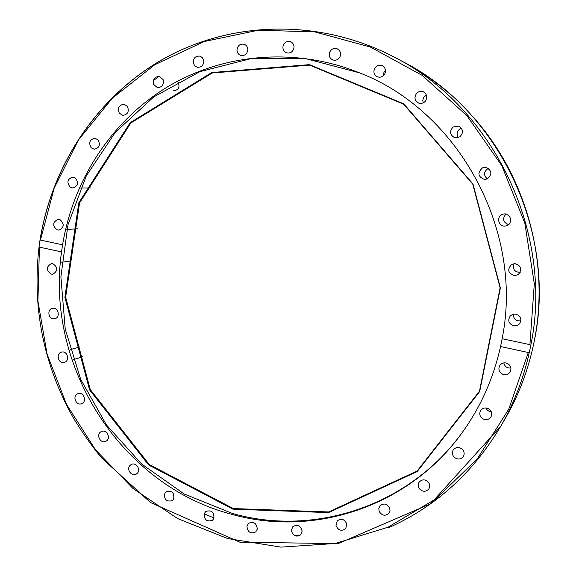 <?xml version="1.0" encoding="UTF-8"?>
<svg xmlns="http://www.w3.org/2000/svg" width="576" height="576" viewBox="0 0 576 576"><rect width="100%" height="100%" fill="white"/><g stroke="black" fill="none" stroke-linecap="round" stroke-linejoin="round"><path stroke-width="0.86" d="M329.587 52.366C331.294 48.931 333.871 47.772 337.327 48.881C340.171 50.522 341.122 53.006 340.178 56.347C338.522 59.702 336.002 60.883 332.618 59.904C329.652 58.313 328.644 55.8 329.587 52.366M385.495 70.589L383.99 72.238L383.105 75.946M374.803 68.126C376.776 65.426 379.253 64.627 382.255 65.729C385.517 67.795 386.28 70.661 384.559 74.318C382.666 76.932 380.254 77.753 377.33 76.795C373.903 74.786 373.068 71.899 374.803 68.126M426.456 95.141L424.44 96.552L423.353 98.165L422.798 100.512L423.209 102.852M416.642 93.283C418.622 91.368 420.869 90.878 423.367 91.814C427.198 94.327 427.774 97.546 425.095 101.477C423.216 103.313 421.063 103.831 418.651 103.054C414.598 100.627 413.928 97.373 416.642 93.283M461.412 128.232L459.698 129.074C456.84 131.616 456.408 134.46 458.417 137.606M453.139 126.979L458.554 126.137C463.277 129.053 463.723 132.617 459.886 136.843L454.846 137.772C449.806 135.007 449.237 131.407 453.139 126.979M488.412 168.358L488.081 168.494C483.638 171.742 483.379 175.212 487.31 178.913M482.537 167.832L485.762 167.357C492.019 170.388 492.509 174.247 487.238 178.949L484.502 179.453C477.835 176.702 477.18 172.829 482.537 167.832M505.958 214.078C502.099 218.765 502.963 222.278 508.55 224.611M503.395 214.07L503.431 214.063C510.761 212.256 513.641 223.963 506.318 225.806L505.807 225.936C498.154 227.808 495.626 215.402 503.395 214.07M514.08 263.628C512.338 269.078 514.368 272.009 520.178 272.419M514.706 263.599C521.136 265.536 522.367 269.165 518.386 274.478L514.721 275.666C508.082 273.492 506.995 269.77 511.474 264.506L514.706 263.599M513.374 314.136C513.396 319.018 515.894 321.25 520.862 320.839M515.966 314.122C520.855 316.159 522.029 319.421 519.473 323.914L516.816 325.67L513.598 325.843C508.558 323.647 507.485 320.285 510.379 315.763L512.95 314.244L515.966 314.122M503.82 362.902C504.72 366.581 507.082 368.28 510.912 367.992M507.226 363.341C510.941 365.537 511.855 368.489 509.969 372.204C508.039 374.58 505.591 375.242 502.61 374.184C498.794 371.866 497.945 368.834 500.062 365.083C501.998 362.909 504.389 362.326 507.226 363.341M485.77 407.952C486.871 410.184 488.671 411.394 491.162 411.566M489.038 409.061C491.803 411.358 492.401 414.036 490.838 417.096C488.549 419.918 485.741 420.408 482.414 418.572C479.578 416.174 479.03 413.431 480.766 410.335C483.07 407.7 485.827 407.268 489.038 409.061M460.966 448.25L461.916 448.906M462.413 449.359C464.386 451.656 464.674 454.061 463.277 456.574C460.57 459.641 457.517 459.835 454.126 457.157C452.11 454.781 451.858 452.318 453.377 449.777C456.106 446.875 459.115 446.731 462.413 449.359M428.731 482.659C430.034 484.855 430.049 486.972 428.774 489.017C425.592 492.17 422.395 491.983 419.177 488.477C417.838 486.209 417.859 484.049 419.227 481.982C422.417 478.973 425.585 479.203 428.731 482.659M389.614 507.802L390.031 510.674L388.994 513.274C385.315 516.362 382.054 515.758 379.217 511.466L378.806 508.522L379.922 505.886C383.602 502.92 386.834 503.561 389.614 507.802M346.817 524.066L345.708 528.631C341.518 531.533 338.285 530.496 336.017 525.514L337.205 520.855C341.388 518.062 344.592 519.134 346.817 524.066M302.134 531.137L300.722 534.809C296.028 537.415 292.903 535.946 291.348 530.388L292.831 526.637C297.518 524.138 300.614 525.636 302.134 531.137M257.299 529.085L255.766 531.9C250.589 534.11 247.644 532.224 246.924 526.248L248.53 523.354C253.692 521.244 256.615 523.152 257.299 529.085M213.934 518.285L212.443 520.322C206.813 522.043 204.106 519.775 204.314 513.526L205.884 511.43C211.493 509.803 214.171 512.086 213.934 518.285M173.506 499.399L172.202 500.753C166.162 501.898 163.75 499.291 164.952 492.941L166.334 491.537C172.346 490.478 174.737 493.099 173.506 499.399M137.297 473.292L136.296 474.07C131.674 477.036 126.05 469.195 130.061 465.394L131.141 464.566C135.77 461.707 141.293 469.526 137.297 473.292M106.409 440.986L105.811 441.324C100.728 444.046 95.803 434.981 100.699 431.928L101.369 431.554C106.452 428.926 111.29 437.969 106.409 440.986M81.742 403.632L81.634 403.675C76.068 406.116 72.022 395.849 77.717 393.732L77.897 393.66C83.462 391.32 87.401 401.551 81.742 403.632M64.008 362.484C58.27 363.859 55.685 353.506 61.423 352.138L61.776 352.051C67.464 350.662 70.128 360.914 64.454 362.369L64.008 362.484M53.741 318.859C48.154 319.054 46.944 309.182 52.445 308.326L53.374 308.232C58.918 308.023 60.206 317.808 54.756 318.751L53.741 318.859M51.278 274.14C46.022 270.389 46.03 266.875 51.293 263.592L52.798 263.657C58.039 267.358 58.068 270.871 52.87 274.205L51.278 274.14M56.765 229.752C52.308 225.389 52.747 221.926 58.082 219.37L60.149 219.751C64.591 224.064 64.188 227.527 58.918 230.134L56.765 229.752M70.142 187.142C66.542 182.318 67.406 178.978 72.727 177.106L75.312 177.962C78.905 182.736 78.077 186.084 72.821 188.006L70.142 187.142M91.145 147.773C88.43 142.654 89.69 139.486 94.925 138.262L97.949 139.745C100.663 144.806 99.432 147.974 94.262 149.263L91.145 147.773M119.232 113.069C117.418 107.834 119.045 104.897 124.128 104.263L127.498 106.517C129.319 111.694 127.721 114.631 122.702 115.337L119.232 113.069M173.182 90.842C178.632 90.202 180.238 87.185 177.991 81.792M153.648 84.42C152.705 79.236 154.663 76.586 159.523 76.478L163.116 79.618C164.066 84.744 162.144 87.401 157.342 87.588L153.648 84.42M193.334 63.079C193.212 58.111 195.444 55.793 200.03 56.138L202.392 57.658L203.688 60.278C203.818 65.182 201.629 67.507 197.107 67.255L194.674 65.743L193.334 63.079M236.974 50.126C237.593 45.533 240.034 43.589 244.282 44.294C246.485 45.223 247.673 46.966 247.838 49.514C247.241 54.036 244.85 55.994 240.667 55.39C238.385 54.49 237.154 52.74 236.974 50.126M282.989 46.39C284.234 42.322 286.79 40.766 290.657 41.731C293.162 42.991 294.264 45.101 293.947 48.074C292.745 52.07 290.239 53.64 286.43 52.783C283.831 51.566 282.686 49.435 282.989 46.39M500.551 346.536L502.128 338.71L529.913 344.65L530.705 345.744L529.51 351.576L528.3 352.519L500.551 346.536C493.502 378.058 480.888 406.505 462.701 431.878C409.378 507.01 313.517 537.566 231.775 514.318C120.305 485.294 45.086 365.566 61.538 251.906L39.449 247.14L39.074 246.564L39.967 240.343L40.457 240.07L62.582 244.8L61.538 251.906M462.917 431.575C409.68 506.326 314.172 536.702 232.718 513.562L184.262 494.035L141.53 463.925L106.481 424.994L80.669 379.296L65.232 329.098L60.89 276.782L67.961 224.863L86.292 175.889L115.272 132.422L153.727 96.919L199.937 71.64L251.597 58.457L305.87 58.673L359.51 72.842M62.582 244.8C73.116 180.749 110.642 121.961 166.234 87.646C221.926 53.755 294.343 46.649 359.165 72.698C458.28 110.477 524.117 230.45 502.128 338.71M232.942 509.17L148.637 464.969L89.554 389.844L64.886 297.288L78.818 202.774L130.19 122.659L211.723 72.547L309.449 64.642L403.69 103.788L472.968 183.967L500.393 287.899L479.7 391.5L417.161 471.593L328.464 512.597L232.942 509.17M233.33 508.565L149.213 464.479L90.266 389.542L65.65 297.194L79.56 202.903L130.824 122.976L212.177 73.001L309.665 65.124L403.668 104.184L472.766 184.162L500.119 287.82L479.477 391.154L417.103 471.046L328.622 511.963L233.33 508.565M40.457 240.07L54.202 188.042L78.408 140.011L112.342 98.194L154.836 64.721L204.242 41.522L258.422 30.204L314.784 31.889L370.404 47.045L422.129 75.348L466.877 115.61L501.833 165.744L524.786 222.919L534.312 283.766L529.913 344.65M530.705 345.744C554.292 233.424 493.697 107.345 394.38 57.182C320.112 18.302 232.531 20.815 165.031 58.068C97.567 95.789 52.049 164.858 40.097 240.113M450.59 94.615C435.708 81.59 419.71 70.56 402.595 61.524C499.63 110.513 558.108 233.964 533.83 343.159C528.242 370.022 518.767 395.05 505.411 418.226L500.767 426.269C514.073 403.193 523.649 378.295 529.51 351.576M159.091 76.399L153.403 80.518M204.228 513.778L214.027 518.018M294.17 535.363L299.858 535.507M388.138 527.94C435.326 506.995 472.867 473.105 500.767 426.269L430.61 503.77L338.105 543.636L239.81 542.16L150.494 502.517L101.455 457.776C90.835 444.758 81.209 431.028 72.59 416.592C43.236 363.463 32.069 306.785 39.074 246.564M528.3 352.519L508.759 409.154L477.367 458.698L436.241 498.643L387.95 527.234L335.261 543.485L280.937 547.128L227.606 538.538L177.624 518.573L133.027 488.506L95.544 449.87L66.542 404.453L47.088 354.146L37.915 301.003L39.449 247.14M152.266 464.94L150.091 466.186M82.505 356.846L73.224 359.69M79.574 346.939L70.128 349.646M69.84 261.158L61.704 262.224M77.314 228.751L66.838 229.536M90.893 187.956L80.561 187.985M39.967 240.343C51.646 166.558 95.508 98.647 160.841 60.401C228.924 21.017 318.55 17.482 394.38 57.182L402.595 61.524M505.411 418.226C518.767 395.042 528.242 370.022 533.83 343.152C550.31 265.255 527.306 178.106 474.322 118.375"/></g></svg>
